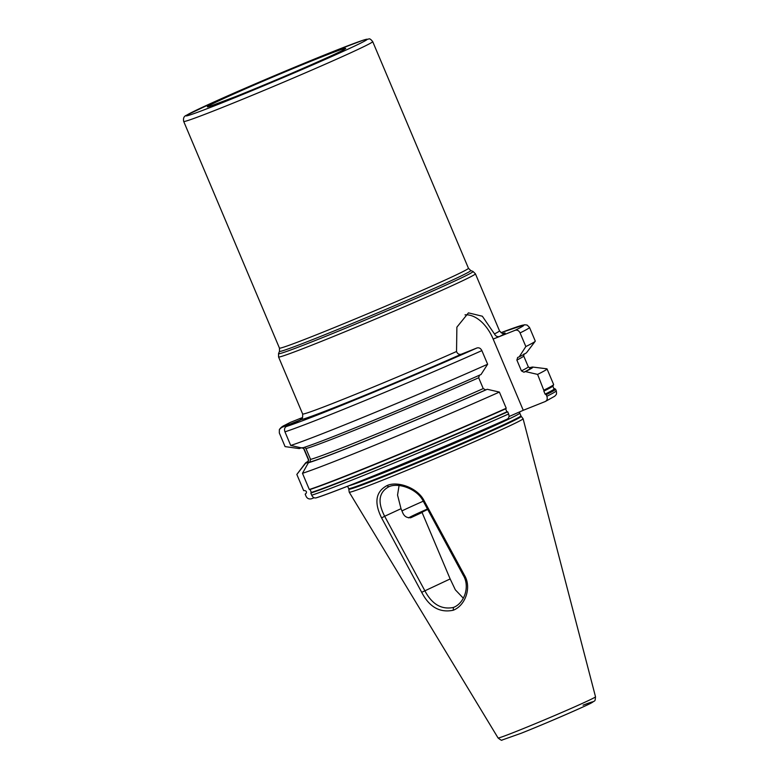 <?xml version="1.0" encoding="UTF-8"?>
<svg xmlns="http://www.w3.org/2000/svg" width="779" height="779" viewBox="0 0 779 779"><rect width="100%" height="100%" fill="white"/><g stroke="black" fill="none" stroke-linecap="round" stroke-linejoin="round"><path stroke-width="1.17" d="M301.181 447.828L299.263 448.587L285.085 446.61L279.32 432.968L279.369 429.541L281.56 427.486L300.704 419.852L286.244 426.541C284.539 427.661 284.111 429.424 284.958 431.839L290.723 445.471L302.106 448.022A123.51 3.233 157.1 0 0 481.013 374.524L487.635 364.241L481.87 350.608C480.682 348.301 479.046 347.424 476.962 347.97L461.304 354.211C459.104 354.776 457.507 353.87 456.533 351.514L456.883 327.161L468.452 312.866L482.347 316.225L494.47 333.948A106.859 2.795 -22.9 0 0 499.505 330.832C501.657 333.217 502.961 334.055 503.438 333.344L503.429 333.344M281.56 427.486A131.534 3.447 157.1 0 1 290.304 422.403L302.495 417.544M525.844 346.558A135.809 3.554 -22.9 0 0 535.202 341.27L526.643 352.575A123.51 3.233 157.1 0 1 519.223 356.831L525.844 346.558L520.08 332.925C518.892 330.608 517.256 329.731 515.172 330.286L499.524 336.528C497.353 337.044 495.668 336.177 494.47 333.948M508.999 416.561L523.254 410.299L493.165 339.06A34.403 21.033 68.3 0 0 465.014 314.862M381.593 517.899C373.93 502.484 375.702 491.734 386.91 485.648C397.047 480.662 417.778 487.586 424.204 500.907L464.459 575.262C471.87 587.337 465.414 605.663 453.203 610.249C439.833 613.015 429.326 607.036 421.692 592.313L381.593 517.899L384.66 516.273C377.377 502.104 378.75 492.279 388.799 486.787C397.933 482.269 417.086 488.657 423.114 500.936L463.271 575.33C470.185 586.47 464.381 603.345 453.427 607.454C441.469 609.85 431.936 604.251 424.818 590.667L384.66 516.273L401.01 508.697L397.543 495.064L399.072 485.551M387.991 487.138L388.799 486.787L386.91 485.648M521.258 416.385L520.927 415.82A93.519 2.444 157.1 0 1 473.603 438.197A93.519 2.444 157.1 0 1 382.859 476.242A93.519 2.444 -22.9 0 1 348.641 488.599L348.807 489.222A93.607 2.454 -22.9 0 0 383.064 476.875A93.607 2.454 157.1 0 0 474.168 438.674A93.607 2.454 157.1 0 0 521.258 416.385L523.079 418.722A94.376 2.473 157.1 0 1 523.089 418.742A94.376 2.473 157.1 0 1 475.18 441.381A94.376 2.473 157.1 0 1 383.755 479.718A94.376 2.473 -22.9 0 1 349.226 492.192A94.376 2.473 -22.9 0 0 349.226 492.192L498.073 737.966A52.894 1.383 157.1 0 0 517.422 730.975A52.894 1.383 157.1 0 0 568.67 709.484A52.894 1.383 157.1 0 0 595.516 696.796L523.089 418.742M427.71 509.466A35.259 0.925 -22.9 0 0 421.965 512.475A35.259 0.925 -22.9 0 0 422.082 512.494L411.215 517.538C406.998 518.23 404.087 516.438 402.48 512.163L401.01 508.697M410.806 517.694L411.215 517.538A50.528 1.324 -22.9 0 1 410.329 517.831M421.692 592.313L450.155 578.943L422.082 512.494M454.245 607.104L453.427 607.454L453.203 610.249M450.155 578.943L455.355 589.849L463.339 598.214M464.459 575.262L463.271 575.33M424.204 500.907L423.114 500.936M508.638 413.98L507.733 411.818A135.809 3.554 157.1 0 1 310.821 493.049L311.727 495.21A135.809 3.554 -22.9 0 0 508.638 413.98C509.466 416.434 508.93 418.187 507.051 419.209L507.158 419.17C443.952 447.477 336.129 491.929 316.04 497.898M506.895 411.828A134.874 3.535 157.1 0 1 311.347 492.474L310.081 489.475A134.874 3.535 -22.9 0 0 505.629 408.829L506.895 411.828L507.733 411.818M505.629 408.829L506.233 408.264L499.388 392.08L487.255 389.286L485.707 389.899L483.233 388.585L478.666 377.757L479.465 375.137M546.848 396.287A135.809 3.554 -22.9 0 0 556.274 390.805L555.612 389.218A135.809 3.554 157.1 0 1 546.186 394.71L546.848 396.287C547.676 398.751 547.14 400.494 545.261 401.526L523.254 410.299M308.426 461.139A123.51 3.233 -22.9 0 0 305.436 463.086L296.877 474.392A135.809 3.554 -22.9 0 0 296.838 474.44L303.683 490.634L304.647 490.566C306.527 491.023 306.945 492.016 305.913 493.565L305.465 493.886A135.809 3.554 -22.9 0 0 305.183 494.178L306.089 496.34C307.277 498.618 309.127 499.407 311.649 498.726L314.083 497.752M519.223 356.831L517.568 357.503M517.684 357.454L516.876 360.073L521.443 370.892L523.916 372.206L525.465 371.593A123.51 3.233 -22.9 0 0 532.758 367.065A123.51 3.233 -22.9 0 0 529.282 367.844M544.063 390.931L543.839 391.136A134.874 3.535 -22.9 0 0 552.798 386.18L553.071 385.946A135.215 3.535 157.1 0 1 544.063 390.931L537.598 374.397L525.465 371.593M546.186 394.71L545.105 394.145L543.839 391.136M556.274 390.805C556.683 393.191 556.566 394.554 555.933 394.885L554.755 396.199L545.261 401.526M290.304 422.403L290.09 422.5C284.082 426.025 282.514 425.373 279.369 429.541M310.081 489.475L309.321 489.504A135.809 3.554 -22.9 0 0 506.233 408.264M309.321 489.504L302.476 473.311A135.809 3.554 -22.9 0 0 499.388 392.08M537.598 374.397A135.809 3.554 -22.9 0 0 547.024 368.905A135.809 3.554 -22.9 0 0 546.839 368.808L532.758 367.065M296.838 474.44L305.504 463.349L307.442 462.58L308.698 459.776L304.122 448.957L302.885 447.789M487.255 389.286A123.51 3.233 -22.9 0 1 308.348 462.784L302.476 473.311M308.348 462.784L309.808 462.103L310.558 459.406L305.981 448.577L304.56 447.263M311.347 492.474L310.821 493.049M311.727 495.21C312.866 497.489 314.404 498.346 316.332 497.781A131.534 3.447 157.1 0 0 507.051 419.209M305.183 494.178L305.913 493.565A134.874 3.535 -22.9 0 1 306.176 493.273M535.202 341.27A135.809 3.554 -22.9 0 0 535.27 341.066L529.506 327.433A135.809 3.554 157.1 0 1 520.08 332.925M290.723 445.471A135.809 3.554 -22.9 0 0 487.635 364.241M301.94 418.333A111.134 2.912 -22.9 0 0 347.6 402.276A111.134 2.912 -22.9 0 0 461.304 354.211M286.244 426.541A131.534 3.447 -22.9 0 0 476.962 347.97M493.165 339.06L499.524 336.528A111.134 2.912 -22.9 0 0 503.117 333.354M515.172 330.286A131.534 3.447 -22.9 0 0 501.024 332.672L524.579 324.755L527.101 325.067L529.506 327.433M301.707 418.557C302.466 418.82 302.778 417.291 302.642 413.99A106.859 2.795 -22.9 0 0 341.738 399.87A106.859 2.795 -22.9 0 0 456.533 351.514M499.505 330.832L475.424 273.809A106.859 2.795 157.1 0 1 421.351 299.379A106.859 2.795 157.1 0 1 317.657 342.857A106.859 2.795 157.1 0 1 278.561 356.967L302.642 413.99M278.541 353.617L279.486 351.3A103.831 2.717 -22.9 0 0 317.472 337.667A103.831 2.717 -22.9 0 0 419.345 294.929A103.831 2.717 -22.9 0 0 470.711 270.517L473.038 271.462A105.603 2.765 157.1 0 1 420.787 296.283A105.603 2.765 157.1 0 1 317.18 339.751A105.603 2.765 157.1 0 1 278.541 353.617L278.561 356.967M279.486 351.3L279.457 348.116A102.585 2.688 -22.9 0 0 316.995 334.561A102.585 2.688 -22.9 0 0 416.531 292.826A102.585 2.688 -22.9 0 0 468.452 268.278L372.703 41.618A102.585 2.688 157.1 0 1 320.792 66.166A102.585 2.688 157.1 0 1 221.246 107.901A102.585 2.688 157.1 0 1 183.708 121.456C183.026 118.281 183.941 116.217 186.444 115.263L221.392 98.66C252.542 84.755 299.896 64.764 331.211 52.3L363.082 40.235L368.915 38.95C369.674 38.502 370.94 39.388 372.703 41.618M331.133 52.329A98.31 2.571 157.1 0 1 348.807 48.785A98.31 2.571 157.1 0 1 221.957 102.867A98.31 2.571 157.1 0 1 204.283 106.421A98.31 2.571 157.1 0 1 331.133 52.329M318.27 58.289A75.154 1.967 -22.9 0 0 221.304 99.634A75.154 1.967 -22.9 0 0 234.82 96.917A75.154 1.967 -22.9 0 0 331.786 55.572A75.154 1.967 -22.9 0 0 318.27 58.289M427.447 508.979A50.528 1.324 -22.9 0 0 408.576 517.869M583.062 705.17A48.668 1.276 157.1 0 1 580.452 708.101A48.668 1.276 157.1 0 1 521.2 733.253M348.583 485.833A93.519 2.444 -22.9 0 0 381.72 473.544A93.519 2.444 157.1 0 0 472.464 435.5A93.519 2.444 157.1 0 0 519.788 413.123L519.603 411.994M481.87 350.608A135.809 3.554 157.1 0 1 284.958 431.839M544.2 390.006A135.809 3.554 -22.9 0 0 553.626 384.514L547.024 368.905M485.707 389.899A121.495 3.184 157.1 0 1 309.808 462.103M529.769 368A121.495 3.184 157.1 0 1 523.916 372.206M308.192 461.596A121.495 3.184 -22.9 0 0 307.442 462.58M545.407 394.135A135.215 3.535 -22.9 0 0 554.2 388.614L553.888 388.643A134.874 3.535 157.1 0 1 545.105 394.145M308.056 461.752L308.377 459.688A119.362 3.126 -22.9 0 0 308.698 459.776M310.558 459.406A119.362 3.126 -22.9 0 0 483.233 388.585M521.443 370.892A119.362 3.126 -22.9 0 0 528.279 366.802L529.973 368.009M308.377 459.688L303.8 448.86A119.362 3.126 -22.9 0 0 304.122 448.957M528.279 366.802L523.702 355.974A119.362 3.126 157.1 0 1 516.876 360.073M478.666 377.757A119.362 3.126 157.1 0 1 305.981 448.577M423.903 500.916A59.077 1.548 -22.9 0 0 401.945 510.917M473.038 271.462L475.424 273.809M470.711 270.517L468.452 268.278M279.457 348.116L183.708 121.456M343.461 49.905L343.821 49.632C346.343 49.574 275.308 81.026 234.976 96.849L210.038 106.265M595.516 696.796C594.99 702.171 595.36 700.019 591.485 702.862C588.505 704.849 545.845 723.525 521.122 733.282L502.027 740.05C501.968 740.722 500.644 740.031 498.073 737.966M348.807 489.222L349.216 492.162M348.641 488.599L347.629 486.203M520.927 415.82L519.788 413.123M553.84 388.643L552.847 386.141M302.155 447.652L303.8 448.86M523.702 355.974L524.014 353.909M553.626 384.514L553.071 385.946M555.612 389.218L554.2 388.614"/></g></svg>
